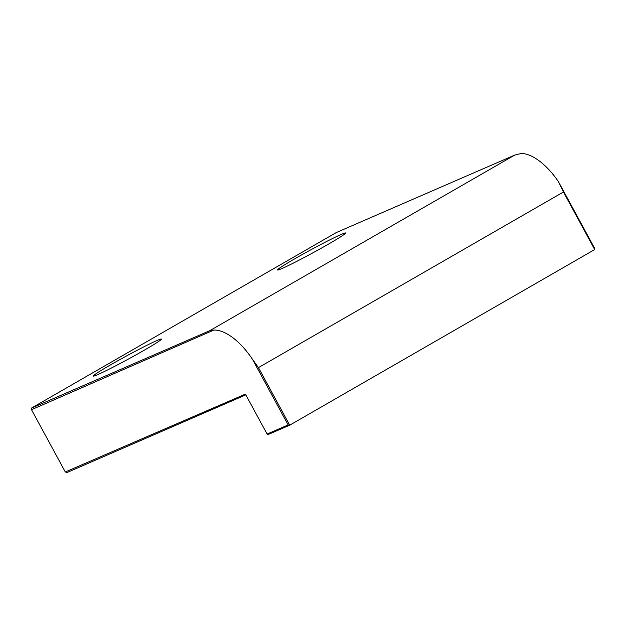 <?xml version="1.0" encoding="UTF-8"?>
<svg xmlns="http://www.w3.org/2000/svg" width="626" height="626" viewBox="0 0 626 626"><rect width="100%" height="100%" fill="white"/><g stroke="black" fill="none" stroke-linecap="round" stroke-linejoin="round"><path stroke-width="0.94" d="M267.091 434.045L245.408 394.106L65.3 471.965L31.496 409.701L213.849 330.074A53.531 25.212 60.1 0 1 252.583 359.465L288.14 424.944L267.091 434.045L267.881 434.655L289.705 425.179L288.14 424.944M209.733 330.7L31.3 408.191L336.295 232.559L514.728 155.076L209.733 330.7L213.849 330.074M31.496 409.701L31.3 408.191M258.444 367.618L563.447 191.994L594.7 249.555L289.705 425.179L258.444 367.618L252.583 359.465M563.447 191.994L558.369 181.548L594.52 248.131L594.7 249.555M514.728 155.076L521.317 153.456A53.531 25.165 60.1 0 1 558.369 181.548M65.3 471.965L66.959 472.544L245.822 394.873M328.368 244.187A38.742 1.815 -28.5 0 0 345.622 232.989A38.742 1.815 -28.5 0 0 310.707 249.884A38.742 1.815 -28.5 0 0 277.529 269.962A38.742 1.815 -28.5 0 0 328.368 244.187M144.144 350.27A38.742 1.815 -28.5 0 0 161.398 339.073A38.742 1.815 -28.5 0 0 126.483 355.967A38.742 1.815 -28.5 0 0 93.297 376.046A38.742 1.815 -28.5 0 0 144.144 350.27"/></g></svg>
